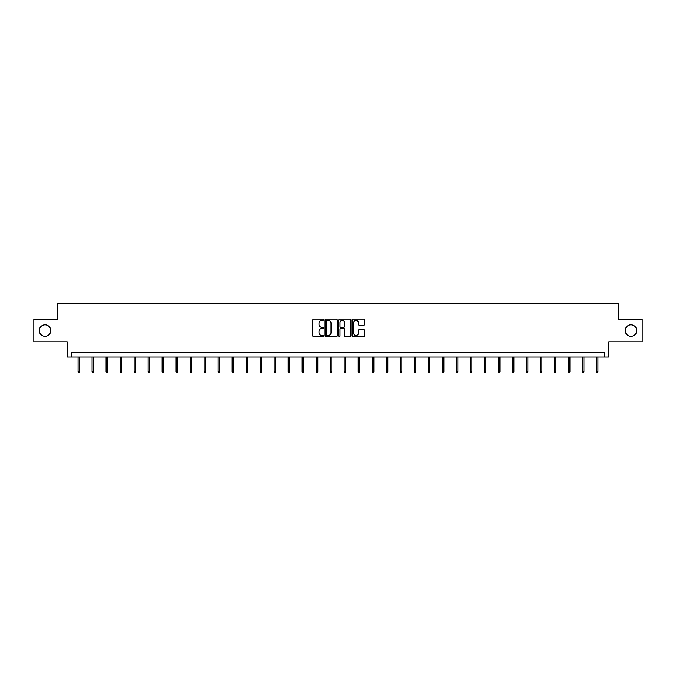 <?xml version="1.0" encoding="UTF-8"?>
<svg xmlns="http://www.w3.org/2000/svg" width="676" height="676" viewBox="0 0 676 676"><rect width="100%" height="100%" fill="white"/><g stroke="black" fill="none" stroke-linecap="round" stroke-linejoin="round"><path stroke-width="1.01" d="M625.232 330.581A5.746 5.746 0 0 0 630.978 336.327A5.746 5.746 0 0 0 636.724 330.581A5.746 5.746 0 0 0 630.978 324.835A5.746 5.746 0 0 0 625.232 330.581M39.276 330.581A5.746 5.746 0 0 0 45.022 336.327A5.746 5.746 0 0 0 50.768 330.581A5.746 5.746 0 0 0 45.022 324.835A5.746 5.746 0 0 0 39.276 330.581M323.635 319.697A0.617 0.617 0 0 0 323.018 319.08L313.656 319.08A0.879 0.879 0 0 0 312.768 319.959L312.768 335.82A0.879 0.879 0 0 0 313.656 336.707L323.018 336.707A0.617 0.617 0 0 0 323.635 336.09A0.617 0.617 0 0 0 323.018 335.473L321.81 335.473A2.822 2.822 0 0 1 318.988 332.651L318.988 331.325A2.822 2.822 0 0 1 321.81 328.511L323.018 328.511A0.617 0.617 0 0 0 323.635 327.894A0.617 0.617 0 0 0 323.018 327.277L321.81 327.277A2.822 2.822 0 0 1 318.988 324.455L318.988 323.128A2.822 2.822 0 0 1 321.81 320.314L323.018 320.314A0.617 0.617 0 0 0 323.635 319.697M33.8 319.359L33.8 341.811L67.203 341.811L67.203 357.072L608.797 357.072L608.797 341.811L642.2 341.811L642.2 319.359L618.717 319.359L618.717 303.194L57.283 303.194L57.283 319.359L33.8 319.359M363.756 325.291A0.879 0.879 0 0 0 364.634 324.412L364.634 319.959A0.879 0.879 0 0 0 363.756 319.08L353.354 319.08A0.879 0.879 0 0 0 352.475 319.959L352.475 335.82A0.879 0.879 0 0 0 353.354 336.707L363.756 336.707A0.879 0.879 0 0 0 364.634 335.82L364.634 330.446A0.879 0.879 0 0 0 363.756 329.567L359.302 329.567A0.879 0.879 0 0 0 358.424 330.446L358.424 333.116A2.358 2.358 0 0 1 356.066 335.473A2.358 2.358 0 0 1 353.709 333.116L353.709 322.672A2.358 2.358 0 0 1 356.066 320.314A2.358 2.358 0 0 1 358.424 322.672L358.424 324.412A0.879 0.879 0 0 0 359.302 325.291L363.756 325.291M604.716 357.072L604.716 352.585L71.284 352.585L71.284 357.072M337.231 319.959A0.879 0.879 0 0 0 336.344 319.08L325.95 319.08A0.879 0.879 0 0 0 325.063 319.959L325.063 335.82A0.879 0.879 0 0 0 325.95 336.707L336.344 336.707A0.879 0.879 0 0 0 337.231 335.82L337.231 319.959M339.656 319.08L350.05 319.08A0.879 0.879 0 0 1 350.937 319.959L350.937 335.82A0.879 0.879 0 0 1 350.05 336.707L345.605 336.707A0.879 0.879 0 0 1 344.718 335.82L344.718 329.389A0.879 0.879 0 0 0 343.839 328.511L340.89 328.511A0.879 0.879 0 0 0 340.003 329.389L340.003 336.09A0.617 0.617 0 0 1 339.386 336.707A0.617 0.617 0 0 1 338.769 336.09L338.769 319.959A0.879 0.879 0 0 1 339.656 319.08M326.914 320.314A0.617 0.617 0 0 0 326.297 320.931L326.297 334.857A0.617 0.617 0 0 0 326.914 335.473L328.198 335.473A2.822 2.822 0 0 0 331.012 332.651L331.012 323.128A2.822 2.822 0 0 0 328.198 320.314L326.914 320.314M344.718 322.714A2.358 2.358 0 0 0 342.36 320.356A2.358 2.358 0 0 0 340.003 322.714L340.003 326.39A0.879 0.879 0 0 0 340.89 327.277L343.839 327.277A0.879 0.879 0 0 0 344.718 326.39L344.718 322.714M79.683 371.631L79.32 372.806L78.424 372.806L78.061 371.631L79.683 371.631L79.683 357.072M78.061 371.631L78.061 357.072M93.685 371.631L93.33 372.806L92.435 372.806L92.071 371.631L93.685 371.631L93.685 357.072M92.071 371.631L92.071 357.072M107.695 371.631L107.332 372.806L106.436 372.806L106.081 371.631L107.695 371.631L107.695 357.072M106.081 371.631L106.081 357.072M121.705 371.631L121.342 372.806L120.446 372.806L120.083 371.631L121.705 371.631L121.705 357.072M120.083 371.631L120.083 357.072M135.707 371.631L135.352 372.806L134.448 372.806L134.093 371.631L135.707 371.631L135.707 357.072M134.093 371.631L134.093 357.072M149.717 371.631L149.354 372.806L148.458 372.806L148.103 371.631L149.717 371.631L149.717 357.072M148.103 371.631L148.103 357.072M163.719 371.631L163.364 372.806L162.468 372.806L162.105 371.631L163.719 371.631L163.719 357.072M162.105 371.631L162.105 357.072M177.729 371.631L177.374 372.806L176.47 372.806L176.115 371.631L177.729 371.631L177.729 357.072M176.115 371.631L176.115 357.072M191.739 371.631L191.376 372.806L190.48 372.806L190.117 371.631L191.739 371.631L191.739 357.072M190.117 371.631L190.117 357.072M205.741 371.631L205.386 372.806L204.49 372.806L204.127 371.631L205.741 371.631L205.741 357.072M204.127 371.631L204.127 357.072M219.751 371.631L219.387 372.806L218.492 372.806L218.137 371.631L219.751 371.631L219.751 357.072M218.137 371.631L218.137 357.072M233.761 371.631L233.397 372.806L232.502 372.806L232.138 371.631L233.761 371.631L233.761 357.072M232.138 371.631L232.138 357.072M247.762 371.631L247.408 372.806L246.503 372.806L246.149 371.631L247.762 371.631L247.762 357.072M246.149 371.631L246.149 357.072M261.773 371.631L261.409 372.806L260.514 372.806L260.15 371.631L261.773 371.631L261.773 357.072M260.15 371.631L260.15 357.072M275.774 371.631L275.419 372.806L274.524 372.806L274.16 371.631L275.774 371.631L275.774 357.072M274.16 371.631L274.16 357.072M289.784 371.631L289.421 372.806L288.525 372.806L288.17 371.631L289.784 371.631L289.784 357.072M288.17 371.631L288.17 357.072M303.794 371.631L303.431 372.806L302.535 372.806L302.172 371.631L303.794 371.631L303.794 357.072M302.172 371.631L302.172 357.072M317.796 371.631L317.441 372.806L316.537 372.806L316.182 371.631L317.796 371.631L317.796 357.072M316.182 371.631L316.182 357.072M331.806 371.631L331.443 372.806L330.547 372.806L330.192 371.631L331.806 371.631L331.806 357.072M330.192 371.631L330.192 357.072M345.808 371.631L345.453 372.806L344.557 372.806L344.194 371.631L345.808 371.631L345.808 357.072M344.194 371.631L344.194 357.072M359.818 371.631L359.463 372.806L358.559 372.806L358.204 371.631L359.818 371.631L359.818 357.072M358.204 371.631L358.204 357.072M373.828 371.631L373.465 372.806L372.569 372.806L372.206 371.631L373.828 371.631L373.828 357.072M372.206 371.631L372.206 357.072M387.83 371.631L387.475 372.806L386.579 372.806L386.216 371.631L387.83 371.631L387.83 357.072M386.216 371.631L386.216 357.072M401.84 371.631L401.476 372.806L400.581 372.806L400.226 371.631L401.84 371.631L401.84 357.072M400.226 371.631L400.226 357.072M415.85 371.631L415.486 372.806L414.591 372.806L414.227 371.631L415.85 371.631L415.85 357.072M414.227 371.631L414.227 357.072M429.851 371.631L429.497 372.806L428.592 372.806L428.238 371.631L429.851 371.631L429.851 357.072M428.238 371.631L428.238 357.072M443.862 371.631L443.498 372.806L442.603 372.806L442.239 371.631L443.862 371.631L443.862 357.072M442.239 371.631L442.239 357.072M457.863 371.631L457.508 372.806L456.613 372.806L456.249 371.631L457.863 371.631L457.863 357.072M456.249 371.631L456.249 357.072M471.873 371.631L471.51 372.806L470.614 372.806L470.259 371.631L471.873 371.631L471.873 357.072M470.259 371.631L470.259 357.072M485.883 371.631L485.52 372.806L484.624 372.806L484.261 371.631L485.883 371.631L485.883 357.072M484.261 371.631L484.261 357.072M499.885 371.631L499.53 372.806L498.626 372.806L498.271 371.631L499.885 371.631L499.885 357.072M498.271 371.631L498.271 357.072M513.895 371.631L513.532 372.806L512.636 372.806L512.281 371.631L513.895 371.631L513.895 357.072M512.281 371.631L512.281 357.072M527.897 371.631L527.542 372.806L526.646 372.806L526.283 371.631L527.897 371.631L527.897 357.072M526.283 371.631L526.283 357.072M541.907 371.631L541.552 372.806L540.648 372.806L540.293 371.631L541.907 371.631L541.907 357.072M540.293 371.631L540.293 357.072M555.917 371.631L555.554 372.806L554.658 372.806L554.295 371.631L555.917 371.631L555.917 357.072M554.295 371.631L554.295 357.072M569.919 371.631L569.564 372.806L568.668 372.806L568.305 371.631L569.919 371.631L569.919 357.072M568.305 371.631L568.305 357.072M583.929 371.631L583.565 372.806L582.67 372.806L582.315 371.631L583.929 371.631L583.929 357.072M582.315 371.631L582.315 357.072M597.939 371.631L597.576 372.806L596.68 372.806L596.317 371.631L597.939 371.631L597.939 357.072M596.317 371.631L596.317 357.072"/></g></svg>
